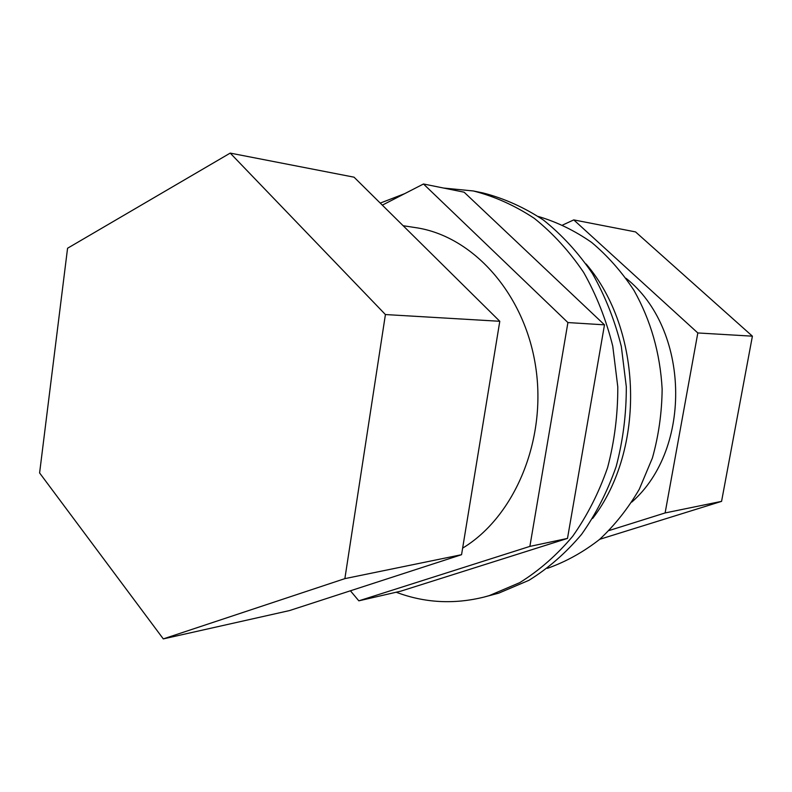 <?xml version="1.0" encoding="UTF-8"?>
<svg xmlns="http://www.w3.org/2000/svg" width="792" height="792" viewBox="0 0 792 792"><rect width="100%" height="100%" fill="white"/><g stroke="black" fill="none" stroke-linecap="round" stroke-linejoin="round"><path stroke-width="1.19" d="M396.178 592.228C424.492 602.9 453.707 604.534 483.833 597.128L489.308 595.594L519.75 582.635C539.194 570.557 556.845 555.093 572.705 536.263C587.209 515.701 598.841 492.812 607.603 467.577C614.483 441.411 617.879 414.513 617.79 386.872L612.761 346.144C606.157 319.681 596.465 295.109 583.654 272.418C569.319 251.252 552.865 233.234 534.303 218.354C514.879 205.514 494.584 196.396 473.428 190.981L443.53 188.041M404.623 193.684L380.249 203.089M483.833 597.128L498.712 593.159L528.957 580.308C548.262 568.339 565.795 553.034 581.546 534.402C595.94 514.067 607.484 491.426 616.186 466.478C623.007 440.609 626.383 414.018 626.304 386.704L621.314 346.441C614.77 320.275 605.138 295.98 592.436 273.547C578.209 252.618 561.874 234.788 543.441 220.057C524.156 207.355 503.999 198.317 482.971 192.941L473.428 190.981M350.411 590.792L358.825 600.831L529.878 546.391L567.913 322.562L423.482 183.992L382.328 205.148M358.825 600.831L400.742 591.178L567.488 538.421L604.484 324.839L464.112 192.189L423.482 183.992M529.878 546.391L567.488 538.421M567.913 322.562L604.484 324.839M403.138 225.72L415.612 227.631C472.319 235.818 524.482 292.951 535.639 366.498C547.034 439.976 514.711 516.78 462.627 548.133M499.792 321.285L354.044 177.18L230.215 153.103L67.567 248.243L39.6 472.943L163.3 638.897L289.506 610.573L461.558 554.697L499.792 321.285L385.417 314.553L230.215 153.103M163.3 638.897L344.867 578.635L461.558 554.697M344.867 578.635L385.417 314.553M586.129 263.983C642.698 330.185 645.757 449.43 592.654 518.443M538.332 216.483C556.994 222.017 574.744 230.66 591.614 242.401C607.662 255.836 621.779 271.834 633.976 290.397C650.767 320.295 660.162 353.192 662.142 389.11C661.894 412.721 658.647 435.679 652.41 457.984L639.293 489.218C628.115 508.414 614.859 525.155 599.554 539.441C583.338 552.093 566.062 561.686 547.727 568.22L547.351 568.329M631.808 502.078C692.723 448.599 689.644 328.621 626.076 278.319M609.147 530.521L665.122 512.939L697.821 332.957L573.764 219.899L562.726 224.997M599.712 539.312L721.571 501.366L665.122 512.939M721.571 501.366L752.4 336.174L697.821 332.957M752.4 336.174L635.54 231.907L573.764 219.899"/></g></svg>
